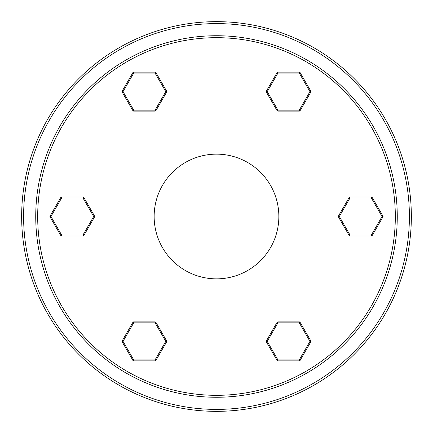 <?xml version="1.0" encoding="UTF-8"?>
<svg xmlns="http://www.w3.org/2000/svg" width="433" height="433" viewBox="0 0 433 433"><rect width="100%" height="100%" fill="white"/><g stroke="black" fill="none" stroke-linecap="round" stroke-linejoin="round"><path stroke-width="0.65" d="M155.095 321.887L133.716 321.887A0.974 0.974 0 0 0 132.877 322.374L122.187 340.885L123.032 341.372L133.716 322.861L155.095 322.861L155.934 322.374A0.974 0.974 0 0 0 155.095 321.887L155.095 322.861L165.779 341.372L166.624 340.885L155.934 322.374M122.187 341.859L132.877 360.37L133.716 359.883L123.032 341.372L122.187 341.859A0.974 0.974 0 0 1 122.187 340.885M132.877 360.37A0.974 0.974 0 0 0 133.716 360.857L155.095 360.857A0.974 0.974 0 0 0 155.934 360.37L166.624 341.859A0.974 0.974 0 0 0 166.624 340.885M132.877 322.374L133.716 322.861L133.716 321.887M155.095 360.857L155.095 359.883L165.779 341.372L166.624 341.859M133.716 360.857L133.716 359.883L155.095 359.883L155.934 360.37M94.529 216.013L83.84 197.502A0.974 0.974 0 0 0 83.001 197.015L61.621 197.015L61.621 197.989L83.001 197.989L93.685 216.5L94.529 216.987A0.974 0.974 0 0 0 94.529 216.013L93.685 216.5L83.001 235.011L83.84 235.498L94.529 216.987M60.782 197.502L50.093 216.013L50.937 216.5L61.621 197.989L60.782 197.502A0.974 0.974 0 0 1 61.621 197.015M50.093 216.013A0.974 0.974 0 0 0 50.093 216.987L60.782 235.498A0.974 0.974 0 0 0 61.621 235.985L83.001 235.985A0.974 0.974 0 0 0 83.84 235.498M83.001 197.015L83.001 197.989L83.84 197.502M60.782 235.498L61.621 235.011L83.001 235.011L83.001 235.985M50.093 216.987L50.937 216.5L61.621 235.011L61.621 235.985M155.934 110.626L166.624 92.115A0.974 0.974 0 0 0 166.624 91.141L155.934 72.63L155.095 73.117L165.779 91.628L155.095 110.139L155.095 111.113A0.974 0.974 0 0 0 155.934 110.626L155.095 110.139L133.716 110.139L133.716 111.113L155.095 111.113M155.095 72.143L133.716 72.143L133.716 73.117L155.095 73.117L155.095 72.143A0.974 0.974 0 0 1 155.934 72.63M133.716 72.143A0.974 0.974 0 0 0 132.877 72.63L122.187 91.141A0.974 0.974 0 0 0 122.187 92.115L132.877 110.626A0.974 0.974 0 0 0 133.716 111.113M166.624 91.141L165.779 91.628L166.624 92.115M122.187 91.141L123.032 91.628L133.716 110.139L132.877 110.626M132.877 72.63L133.716 73.117L123.032 91.628L122.187 92.115M277.905 111.113L299.284 111.113A0.974 0.974 0 0 0 300.123 110.626L310.813 92.115L309.968 91.628L299.284 110.139L277.905 110.139L277.066 110.626A0.974 0.974 0 0 0 277.905 111.113L277.905 110.139L267.221 91.628L266.376 92.115L277.066 110.626M310.813 91.141L300.123 72.63L299.284 73.117L309.968 91.628L310.813 91.141A0.974 0.974 0 0 1 310.813 92.115M300.123 72.63A0.974 0.974 0 0 0 299.284 72.143L277.905 72.143A0.974 0.974 0 0 0 277.066 72.63L266.376 91.141A0.974 0.974 0 0 0 266.376 92.115M300.123 110.626L299.284 110.139L299.284 111.113M277.905 72.143L277.905 73.117L267.221 91.628L266.376 91.141M299.284 72.143L299.284 73.117L277.905 73.117L277.066 72.63M216.5 395.318A178.818 178.818 0 0 1 37.682 216.5A178.818 178.818 0 0 1 216.5 37.682A178.818 178.818 0 0 1 395.318 216.5A178.818 178.818 0 0 1 216.5 395.318M216.5 35.733A180.767 180.767 0 0 0 35.733 216.5A180.767 180.767 0 0 0 216.5 397.267A180.767 180.767 0 0 0 397.267 216.5A180.767 180.767 0 0 0 216.5 35.733M216.5 409.401A192.901 192.901 0 0 1 23.599 216.5A192.901 192.901 0 0 1 216.5 23.599A192.901 192.901 0 0 1 409.401 216.5A192.901 192.901 0 0 1 216.5 409.401M216.5 21.65A194.85 194.85 0 0 0 21.65 216.5A194.85 194.85 0 0 0 216.5 411.35A194.85 194.85 0 0 0 411.35 216.5A194.85 194.85 0 0 0 216.5 21.65M216.5 278.852A62.352 62.352 0 0 0 278.852 216.5A62.352 62.352 0 0 0 216.5 154.148A62.352 62.352 0 0 0 154.148 216.5A62.352 62.352 0 0 0 216.5 278.852M277.066 322.374L266.376 340.885A0.974 0.974 0 0 0 266.376 341.859L277.066 360.37L277.905 359.883L267.221 341.372L277.905 322.861L277.905 321.887A0.974 0.974 0 0 0 277.066 322.374L277.905 322.861L299.284 322.861L299.284 321.887L277.905 321.887M277.905 360.857L299.284 360.857L299.284 359.883L277.905 359.883L277.905 360.857A0.974 0.974 0 0 1 277.066 360.37M299.284 360.857A0.974 0.974 0 0 0 300.123 360.37L310.813 341.859A0.974 0.974 0 0 0 310.813 340.885L300.123 322.374A0.974 0.974 0 0 0 299.284 321.887M266.376 341.859L267.221 341.372L266.376 340.885M310.813 341.859L309.968 341.372L299.284 322.861L300.123 322.374M300.123 360.37L299.284 359.883L309.968 341.372L310.813 340.885M338.471 216.987L349.16 235.498A0.974 0.974 0 0 0 349.999 235.985L371.379 235.985L371.379 235.011L349.999 235.011L339.315 216.5L338.471 216.013A0.974 0.974 0 0 0 338.471 216.987L339.315 216.5L349.999 197.989L349.16 197.502L338.471 216.013M372.218 235.498L382.907 216.987L382.063 216.5L371.379 235.011L372.218 235.498A0.974 0.974 0 0 1 371.379 235.985M382.907 216.987A0.974 0.974 0 0 0 382.907 216.013L372.218 197.502A0.974 0.974 0 0 0 371.379 197.015L349.999 197.015A0.974 0.974 0 0 0 349.16 197.502M349.999 235.985L349.999 235.011L349.16 235.498M372.218 197.502L371.379 197.989L349.999 197.989L349.999 197.015M382.907 216.013L382.063 216.5L371.379 197.989L371.379 197.015"/></g></svg>

